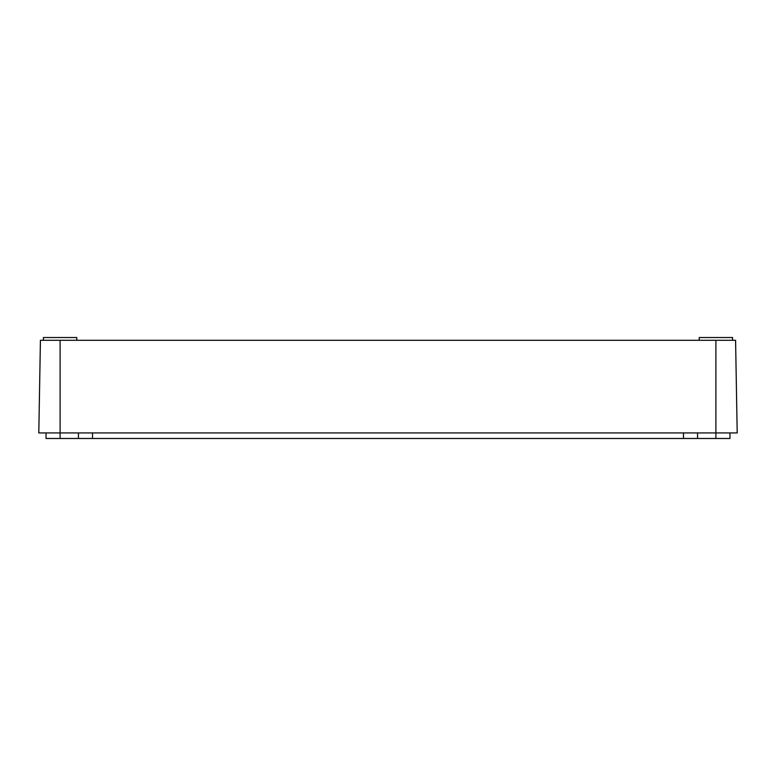 <?xml version="1.0" encoding="UTF-8"?>
<svg xmlns="http://www.w3.org/2000/svg" width="776" height="776" viewBox="0 0 776 776"><rect width="100%" height="100%" fill="white"/><g stroke="black" fill="none" stroke-linecap="round" stroke-linejoin="round"><path stroke-width="1.16" d="M43.427 340.295L43.427 337.521L76.776 337.521L76.776 340.295M699.225 340.295L699.225 337.521L732.573 337.521L732.573 340.295L732.573 337.521M60.101 340.295L40.42 340.295L38.8 432.921L737.2 432.921L735.58 340.295L60.101 340.295L60.101 438.479L46.026 438.479L46.026 432.921M729.973 432.921L729.973 438.479L60.101 438.479M697.556 438.479L697.556 432.921M78.444 438.479L78.444 432.921M715.899 340.295L715.899 438.479M683.481 438.479L683.481 432.921M92.519 438.479L92.519 432.921"/></g></svg>
